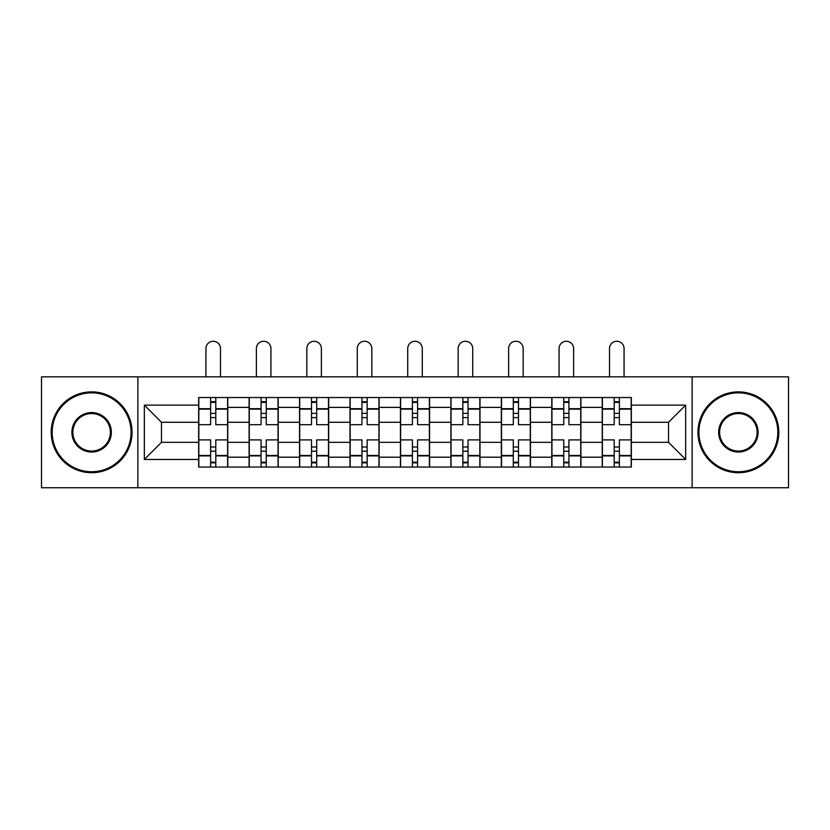 <?xml version="1.0" encoding="UTF-8"?>
<svg xmlns="http://www.w3.org/2000/svg" width="830" height="830" viewBox="0 0 830 830"><rect width="100%" height="100%" fill="white"/><g stroke="black" fill="none" stroke-linecap="round" stroke-linejoin="round"><path stroke-width="1.25" d="M692.137 487.76L788.5 487.76L788.5 376.841L41.5 376.841L41.5 487.76L692.137 487.76L692.137 376.841M249.104 467.062L249.104 407.395L227.762 407.395L227.762 467.062M227.762 407.395L227.762 397.539M249.104 407.395L249.104 397.539M278.216 397.539L278.216 467.062M299.557 467.062L299.557 397.539M328.659 397.539L328.659 467.062M350.001 467.062L350.001 397.539M379.103 397.539L379.103 467.062M400.444 467.062L400.444 397.539M429.556 397.539L429.556 467.062M450.898 467.062L450.898 397.539M479.999 397.539L479.999 467.062M501.341 467.062L501.341 397.539M530.443 397.539L530.443 467.062M551.784 467.062L551.784 397.539M580.896 397.539L580.896 467.062M602.238 467.062L602.238 397.539M602.238 442.328L580.896 442.328M551.784 442.328L530.443 442.328M501.341 442.328L479.999 442.328M450.898 442.328L429.556 442.328M400.444 442.328L379.103 442.328M350.001 442.328L328.659 442.328M299.557 442.328L278.216 442.328M249.104 442.328L227.762 442.328M602.238 422.273L580.896 422.273M551.784 422.273L530.443 422.273M501.341 422.273L479.999 422.273M450.898 422.273L429.556 422.273M400.444 422.273L379.103 422.273M350.001 422.273L328.659 422.273M299.557 422.273L278.216 422.273M249.104 422.273L227.762 422.273M161.476 442.328L198.661 442.328L198.661 422.273L161.476 422.273L161.476 442.328L144.337 459.457L144.337 405.133L198.661 405.133L198.661 422.273M631.34 422.273L631.34 442.328L668.524 442.328L668.524 422.273L631.34 422.273L631.34 397.539L198.661 397.539L198.661 405.133M631.34 405.133L685.663 405.133L685.663 459.457L631.34 459.457L631.34 442.328M198.661 442.328L198.661 467.062L631.34 467.062L631.34 459.457M198.661 459.457L144.337 459.457M137.863 487.76L137.863 376.841M215.8 462.206L210.623 462.206M210.623 402.384L215.8 402.384M266.243 462.206L261.077 462.206M261.077 402.384L266.243 402.384M316.697 462.206L311.52 462.206M311.52 402.384L316.697 402.384M367.14 462.206L361.963 462.206M361.963 402.384L367.14 402.384M417.583 462.206L412.417 462.206M412.417 402.384L417.583 402.384M468.037 462.206L462.86 462.206M462.86 402.384L468.037 402.384M518.48 462.206L513.303 462.206M513.303 402.384L518.48 402.384M568.924 462.206L563.757 462.206M563.757 402.384L568.924 402.384M619.377 462.206L614.2 462.206M614.2 402.384L619.377 402.384M144.337 405.133L161.476 422.273M668.524 442.328L685.663 459.457M668.524 422.273L685.663 405.133M227.607 467.062L227.607 424.701L215.8 424.701L215.8 397.539M210.623 397.539L210.623 424.701L198.827 424.701L198.827 397.539M220.49 376.841L220.49 348.548A7.273 7.273 0 0 0 213.217 341.265A7.273 7.273 0 0 0 205.933 348.548L205.933 376.841M227.607 424.701L227.607 397.539M198.827 467.062L198.827 439.9L210.623 439.9L210.623 467.062M215.8 467.062L215.8 439.9L227.607 439.9M210.623 417.583L215.8 417.583M198.827 439.9L198.827 424.701M215.8 447.007L210.623 447.007M215.8 462.86L210.623 462.86M210.623 451.219L215.8 451.219M215.8 413.382L210.623 413.382M210.623 401.741L215.8 401.741M278.05 467.062L278.05 424.701L266.243 424.701L266.243 397.539M261.077 397.539L261.077 424.701L249.27 424.701L249.27 397.539M270.933 376.841L270.933 348.548A7.273 7.273 0 0 0 263.66 341.265A7.273 7.273 0 0 0 256.387 348.548L256.387 376.841M278.05 424.701L278.05 397.539M249.27 467.062L249.27 439.9L261.077 439.9L261.077 467.062M266.243 467.062L266.243 439.9L278.05 439.9M261.077 417.583L266.243 417.583M249.27 439.9L249.27 424.701M266.243 447.007L261.077 447.007M266.243 462.86L261.077 462.86M261.077 451.219L266.243 451.219M266.243 413.382L261.077 413.382M261.077 401.741L266.243 401.741M328.493 467.062L328.493 424.701L316.697 424.701L316.697 397.539M311.52 397.539L311.52 424.701L299.713 424.701L299.713 397.539M321.386 376.841L321.386 348.548A7.273 7.273 0 0 0 314.103 341.265A7.273 7.273 0 0 0 306.83 348.548L306.83 376.841M328.493 424.701L328.493 397.539M299.713 467.062L299.713 439.9L311.52 439.9L311.52 467.062M316.697 467.062L316.697 439.9L328.493 439.9M311.52 417.583L316.697 417.583M299.713 439.9L299.713 424.701M316.697 447.007L311.52 447.007M316.697 462.86L311.52 462.86M311.52 451.219L316.697 451.219M316.697 413.382L311.52 413.382M311.52 401.741L316.697 401.741M378.947 467.062L378.947 424.701L367.14 424.701L367.14 397.539M361.963 397.539L361.963 424.701L350.167 424.701L350.167 397.539M371.83 376.841L371.83 348.548A7.273 7.273 0 0 0 364.557 341.265A7.273 7.273 0 0 0 357.274 348.548L357.274 376.841M378.947 424.701L378.947 397.539M350.167 467.062L350.167 439.9L361.963 439.9L361.963 467.062M367.14 467.062L367.14 439.9L378.947 439.9M361.963 417.583L367.14 417.583M350.167 439.9L350.167 424.701M367.14 447.007L361.963 447.007M367.14 462.86L361.963 462.86M361.963 451.219L367.14 451.219M367.14 413.382L361.963 413.382M361.963 401.741L367.14 401.741M429.39 467.062L429.39 424.701L417.583 424.701L417.583 397.539M412.417 397.539L412.417 424.701L400.61 424.701L400.61 397.539M422.273 376.841L422.273 348.548A7.273 7.273 0 0 0 415 341.265A7.273 7.273 0 0 0 407.727 348.548L407.727 376.841M429.39 424.701L429.39 397.539M400.61 467.062L400.61 439.9L412.417 439.9L412.417 467.062M417.583 467.062L417.583 439.9L429.39 439.9M412.417 417.583L417.583 417.583M400.61 439.9L400.61 424.701M417.583 447.007L412.417 447.007M417.583 462.86L412.417 462.86M412.417 451.219L417.583 451.219M417.583 413.382L412.417 413.382M412.417 401.741L417.583 401.741M479.833 467.062L479.833 424.701L468.037 424.701L468.037 397.539M462.86 397.539L462.86 424.701L451.053 424.701L451.053 397.539M472.727 376.841L472.727 348.548A7.273 7.273 0 0 0 465.443 341.265A7.273 7.273 0 0 0 458.17 348.548L458.17 376.841M479.833 424.701L479.833 397.539M451.053 467.062L451.053 439.9L462.86 439.9L462.86 467.062M468.037 467.062L468.037 439.9L479.833 439.9M462.86 417.583L468.037 417.583M451.053 439.9L451.053 424.701M468.037 447.007L462.86 447.007M468.037 462.86L462.86 462.86M462.86 451.219L468.037 451.219M468.037 413.382L462.86 413.382M462.86 401.741L468.037 401.741M91.622 471.751A39.456 39.456 0 0 0 131.078 432.295A39.456 39.456 0 0 0 91.622 392.849A39.456 39.456 0 0 0 52.176 432.295A39.456 39.456 0 0 0 91.622 471.751M91.622 391.874A40.421 40.421 0 0 1 132.043 432.295A40.421 40.421 0 0 1 91.622 472.716A40.421 40.421 0 0 1 51.201 432.295A40.421 40.421 0 0 1 91.622 391.874M91.622 452.028A19.723 19.723 0 0 1 71.899 432.295A19.723 19.723 0 0 1 91.622 412.572A19.723 19.723 0 0 1 111.344 432.295A19.723 19.723 0 0 1 91.622 452.028M91.622 413.548A18.758 18.758 0 0 0 72.864 432.295A18.758 18.758 0 0 0 91.622 451.053A18.758 18.758 0 0 0 110.38 432.295A18.758 18.758 0 0 0 91.622 413.548M738.378 471.751A39.456 39.456 0 0 0 777.824 432.295A39.456 39.456 0 0 0 738.378 392.849A39.456 39.456 0 0 0 698.922 432.295A39.456 39.456 0 0 0 738.378 471.751M738.378 391.874A40.421 40.421 0 0 1 778.799 432.295A40.421 40.421 0 0 1 738.378 472.716A40.421 40.421 0 0 1 697.957 432.295A40.421 40.421 0 0 1 738.378 391.874M738.378 452.028A19.723 19.723 0 0 1 718.655 432.295A19.723 19.723 0 0 1 738.378 412.572A19.723 19.723 0 0 1 758.101 432.295A19.723 19.723 0 0 1 738.378 452.028M738.378 413.548A18.758 18.758 0 0 0 719.62 432.295A18.758 18.758 0 0 0 738.378 451.053A18.758 18.758 0 0 0 757.136 432.295A18.758 18.758 0 0 0 738.378 413.548M530.287 467.062L530.287 424.701L518.48 424.701L518.48 397.539M513.303 397.539L513.303 424.701L501.507 424.701L501.507 397.539M523.17 376.841L523.17 348.548A7.273 7.273 0 0 0 515.897 341.265A7.273 7.273 0 0 0 508.614 348.548L508.614 376.841M530.287 424.701L530.287 397.539M501.507 467.062L501.507 439.9L513.303 439.9L513.303 467.062M518.48 467.062L518.48 439.9L530.287 439.9M513.303 417.583L518.48 417.583M501.507 439.9L501.507 424.701M518.48 447.007L513.303 447.007M518.48 462.86L513.303 462.86M513.303 451.219L518.48 451.219M518.48 413.382L513.303 413.382M513.303 401.741L518.48 401.741M580.73 467.062L580.73 424.701L568.924 424.701L568.924 397.539M563.757 397.539L563.757 424.701L551.95 424.701L551.95 397.539M573.613 376.841L573.613 348.548A7.273 7.273 0 0 0 566.34 341.265A7.273 7.273 0 0 0 559.067 348.548L559.067 376.841M580.73 424.701L580.73 397.539M551.95 467.062L551.95 439.9L563.757 439.9L563.757 467.062M568.924 467.062L568.924 439.9L580.73 439.9M563.757 417.583L568.924 417.583M551.95 439.9L551.95 424.701M568.924 447.007L563.757 447.007M568.924 462.86L563.757 462.86M563.757 451.219L568.924 451.219M568.924 413.382L563.757 413.382M563.757 401.741L568.924 401.741M631.174 467.062L631.174 424.701L619.377 424.701L619.377 397.539M614.2 397.539L614.2 424.701L602.393 424.701L602.393 397.539M624.067 376.841L624.067 348.548A7.273 7.273 0 0 0 616.783 341.265A7.273 7.273 0 0 0 609.511 348.548L609.511 376.841M631.174 424.701L631.174 397.539M602.393 467.062L602.393 439.9L614.2 439.9L614.2 467.062M619.377 467.062L619.377 439.9L631.174 439.9M614.2 417.583L619.377 417.583M602.393 439.9L602.393 424.701M619.377 447.007L614.2 447.007M619.377 462.86L614.2 462.86M614.2 451.219L619.377 451.219M619.377 413.382L614.2 413.382M614.2 401.741L619.377 401.741M551.784 407.395L530.443 407.395M501.341 407.395L479.999 407.395M450.898 407.395L429.556 407.395M400.444 407.395L379.103 407.395M350.001 407.395L328.659 407.395M299.557 407.395L278.216 407.395M602.238 407.395L580.896 407.395M551.784 457.195L530.443 457.195M501.341 457.195L479.999 457.195M450.898 457.195L429.556 457.195M400.444 457.195L379.103 457.195M350.001 457.195L328.659 457.195M299.557 457.195L278.216 457.195M249.104 457.195L227.762 457.195M602.238 457.195L580.896 457.195M227.607 408.692L215.8 408.692M210.623 408.692L198.827 408.692M210.623 409.128L198.827 409.128M210.623 455.473L198.827 455.473M210.623 455.909L198.827 455.909M227.607 455.909L215.8 455.909M227.607 409.128L215.8 409.128M227.607 455.473L215.8 455.473M278.05 408.692L266.243 408.692M261.077 408.692L249.27 408.692M261.077 409.128L249.27 409.128M261.077 455.473L249.27 455.473M261.077 455.909L249.27 455.909M278.05 455.909L266.243 455.909M278.05 409.128L266.243 409.128M278.05 455.473L266.243 455.473M328.493 408.692L316.697 408.692M311.52 408.692L299.713 408.692M311.52 409.128L299.713 409.128M311.52 455.473L299.713 455.473M311.52 455.909L299.713 455.909M328.493 455.909L316.697 455.909M328.493 409.128L316.697 409.128M328.493 455.473L316.697 455.473M378.947 408.692L367.14 408.692M361.963 408.692L350.167 408.692M361.963 409.128L350.167 409.128M361.963 455.473L350.167 455.473M361.963 455.909L350.167 455.909M378.947 455.909L367.14 455.909M378.947 409.128L367.14 409.128M378.947 455.473L367.14 455.473M429.39 408.692L417.583 408.692M412.417 408.692L400.61 408.692M412.417 409.128L400.61 409.128M412.417 455.473L400.61 455.473M412.417 455.909L400.61 455.909M429.39 455.909L417.583 455.909M429.39 409.128L417.583 409.128M429.39 455.473L417.583 455.473M479.833 408.692L468.037 408.692M462.86 408.692L451.053 408.692M462.86 409.128L451.053 409.128M462.86 455.473L451.053 455.473M462.86 455.909L451.053 455.909M479.833 455.909L468.037 455.909M479.833 409.128L468.037 409.128M479.833 455.473L468.037 455.473M530.287 408.692L518.48 408.692M513.303 408.692L501.507 408.692M513.303 409.128L501.507 409.128M513.303 455.473L501.507 455.473M513.303 455.909L501.507 455.909M530.287 455.909L518.48 455.909M530.287 409.128L518.48 409.128M530.287 455.473L518.48 455.473M580.73 408.692L568.924 408.692M563.757 408.692L551.95 408.692M563.757 409.128L551.95 409.128M563.757 455.473L551.95 455.473M563.757 455.909L551.95 455.909M580.73 455.909L568.924 455.909M580.73 409.128L568.924 409.128M580.73 455.473L568.924 455.473M631.174 408.692L619.377 408.692M614.2 408.692L602.393 408.692M614.2 409.128L602.393 409.128M614.2 455.473L602.393 455.473M614.2 455.909L602.393 455.909M631.174 455.909L619.377 455.909M631.174 409.128L619.377 409.128M631.174 455.473L619.377 455.473"/></g></svg>
